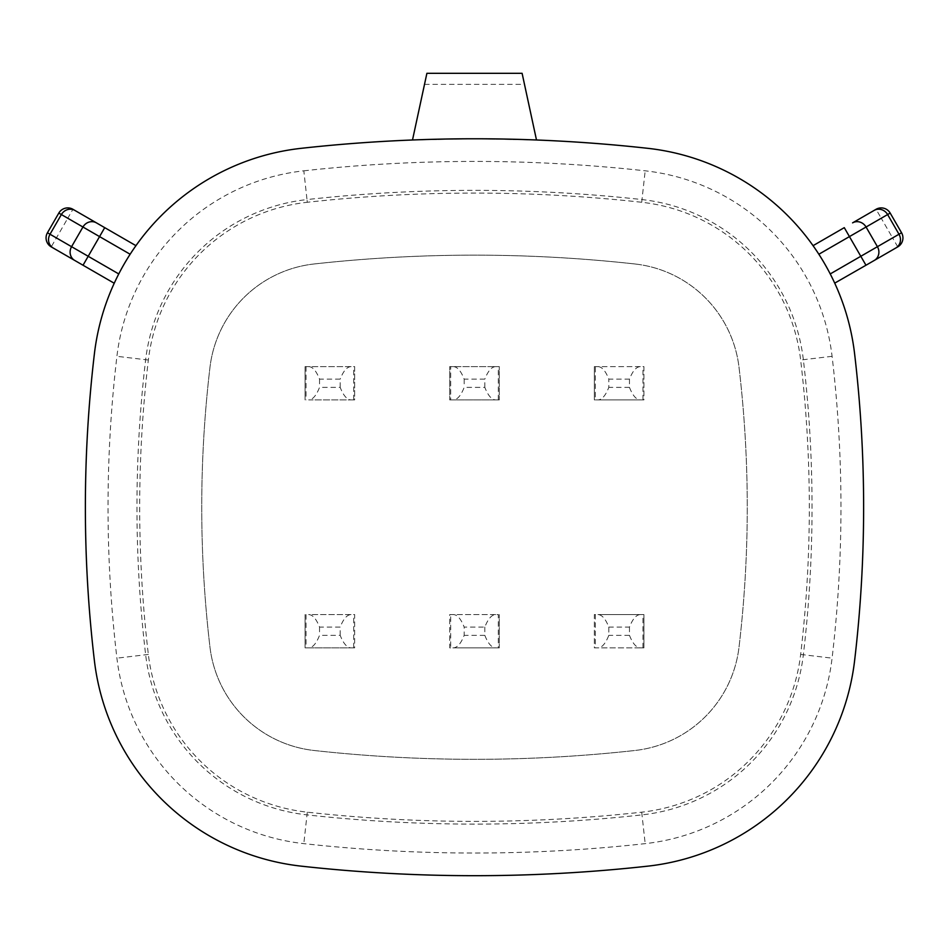 <?xml version="1.0" encoding="UTF-8"?>
<svg xmlns="http://www.w3.org/2000/svg" width="949" height="949" viewBox="0 0 949 949"><rect width="100%" height="100%" fill="white"/><g stroke="black" fill="none" stroke-linecap="round" stroke-linejoin="round"><path stroke-width="0.71" stroke-dasharray="4.75 3.56" d="M536.493 139.989L474.5 138.768L412.507 139.989L474.5 138.768L536.493 139.989L522.104 73.31L426.896 73.31L412.507 139.989M303.822 170.82A1555.162 1555.162 0 0 1 645.178 170.82A211.591 211.591 0 0 1 832.083 356.314A1286.37 1286.37 0 0 1 832.083 658.155A211.591 211.591 0 0 1 645.178 843.637A1555.162 1555.162 0 0 1 303.822 843.637A211.591 211.591 0 0 1 116.917 658.155A1286.37 1286.37 0 0 1 116.917 356.314A211.591 211.591 0 0 1 303.822 170.82L307.002 199.575A1526.229 1526.229 0 0 1 641.999 199.575A182.659 182.659 0 0 1 803.352 359.707A1257.437 1257.437 0 0 1 803.352 654.763A182.659 182.659 0 0 1 641.999 814.883A1526.229 1526.229 0 0 1 307.002 814.883A182.659 182.659 0 0 1 145.648 654.763A1257.437 1257.437 0 0 1 145.648 359.707A182.659 182.659 0 0 1 307.002 199.575L307.298 202.279A1523.501 1523.501 0 0 1 641.702 202.279A179.942 179.942 0 0 1 800.648 360.027A1254.72 1254.72 0 0 1 800.648 654.442A179.942 179.942 0 0 1 641.702 812.178A1523.501 1523.501 0 0 1 307.298 812.178A179.942 179.942 0 0 1 148.352 654.442A1254.72 1254.72 0 0 1 148.352 360.027A179.942 179.942 0 0 1 307.298 202.279M301.343 148.305A234.249 234.249 0 0 0 94.414 353.657A1309.027 1309.027 0 0 0 94.414 660.812A234.249 234.249 0 0 0 301.343 866.164A1577.819 1577.819 0 0 0 647.657 866.164A234.249 234.249 0 0 0 854.586 660.812A1309.027 1309.027 0 0 0 854.586 353.657A234.249 234.249 0 0 0 830.233 273.941L834.764 283.253L830.233 273.941A234.249 234.249 0 0 0 647.657 148.305A1577.819 1577.819 0 0 0 301.343 148.305M340.193 635.344L340.193 627.075L319.528 627.075C316.302 618.878 312.696 614.715 308.674 614.572L354.653 614.572L354.653 647.847L305.068 647.847L305.068 614.572L305.068 647.847L308.674 647.847C312.696 647.716 316.302 643.541 319.528 635.344L340.193 635.344C343.408 643.541 347.026 647.716 351.035 647.847L308.674 647.847M495.675 399.885L499.293 399.885L499.293 366.622L499.293 399.885L449.707 399.885L449.707 366.622L499.293 366.622L450.692 366.622L450.692 399.885L453.325 399.885C457.335 399.754 460.953 395.591 464.168 387.382L484.832 387.382C488.047 395.591 491.665 399.754 495.675 399.885L453.325 399.885M450.692 399.885L449.707 399.885L449.707 366.622L450.692 366.622M484.832 627.075L484.832 635.344C488.047 643.541 491.665 647.716 495.675 647.847L498.308 647.847L498.308 614.572L495.675 614.572C491.665 614.715 488.047 618.878 484.832 627.075L464.168 627.075C460.953 618.878 457.335 614.715 453.325 614.572L450.692 614.572L450.692 647.847L453.325 647.847C457.335 647.716 460.953 643.541 464.168 635.344L464.168 627.075M498.308 647.847L499.293 647.847L499.293 614.572L499.293 647.847L449.707 647.847L449.707 614.572L498.308 614.572M495.675 614.572L453.325 614.572M450.692 647.847L449.707 647.847L449.707 614.572L450.692 614.572M314.107 263.976A117.878 117.878 0 0 0 209.978 367.31A1192.656 1192.656 0 0 0 209.978 647.159A117.878 117.878 0 0 0 314.107 750.493A1461.448 1461.448 0 0 0 634.893 750.493A1461.448 1461.448 0 0 1 314.107 750.493A117.878 117.878 0 0 1 209.978 647.159A1192.656 1192.656 0 0 1 209.978 367.31A117.878 117.878 0 0 1 314.107 263.976A1461.448 1461.448 0 0 1 634.893 263.976A1461.448 1461.448 0 0 0 314.107 263.976M340.193 387.382L340.193 379.126L319.528 379.126C316.302 370.917 312.696 366.753 308.674 366.622L305.068 366.622L305.068 399.885L305.068 366.622L354.653 366.622L354.653 399.885L308.674 399.885C312.696 399.754 316.302 395.591 319.528 387.382L340.193 387.382C343.408 395.591 347.026 399.754 351.035 399.885L308.674 399.885M629.472 379.126L629.472 387.382C632.698 395.591 636.304 399.754 640.326 399.885L643.932 399.885L643.932 366.622L594.347 366.622L594.347 399.885L643.932 399.885L643.932 366.622L640.326 366.622C636.304 366.753 632.698 370.917 629.472 379.126L608.807 379.126C605.592 370.917 601.974 366.753 597.965 366.622L595.343 366.622L595.343 399.885L597.965 399.885C601.974 399.754 605.592 395.591 608.807 387.382L608.807 379.126M595.343 614.572L594.347 614.572L594.347 647.847L643.932 647.847L643.932 614.572L594.347 614.572L594.347 647.847L597.965 647.847C601.974 647.716 605.592 643.541 608.807 635.344L608.807 627.075C605.592 618.878 601.974 614.715 597.965 614.572L595.343 614.572L595.343 647.847M634.893 263.976A117.878 117.878 0 0 1 739.022 367.31A1192.656 1192.656 0 0 1 739.022 647.159A117.878 117.878 0 0 1 634.893 750.493A117.878 117.878 0 0 0 739.022 647.159A1192.656 1192.656 0 0 0 739.022 367.31A117.878 117.878 0 0 0 634.893 263.976M135.944 245.672L130.143 254.249L135.944 245.672L104.722 227.653M74.852 210.405L72.931 209.29L67.759 218.246L58.814 213.074A10.332 10.332 0 0 1 72.931 209.29M319.528 627.075L319.528 635.344M351.035 647.847L354.653 647.847L354.653 614.572L351.035 614.572C347.026 614.715 343.408 618.878 340.193 627.075M351.035 614.572L308.674 614.572M495.675 647.847L453.325 647.847M830.233 273.941L892.606 237.926L881.241 218.246L890.186 213.074A10.332 10.332 0 0 0 876.069 209.29L881.241 218.246L818.857 254.249L813.056 245.672L818.857 254.249M83.026 265.234L114.236 283.253L118.767 273.941L114.236 283.253M484.832 635.344L464.168 635.344M351.035 399.885L354.653 399.885L354.653 366.622L308.674 366.622M319.528 379.126L319.528 387.382M351.035 366.622C347.026 366.753 343.408 370.917 340.193 379.126M130.143 254.249L67.759 218.246L51.234 246.87A10.332 10.332 0 0 1 47.45 232.754L118.767 273.941M865.974 265.234L834.764 283.253M484.832 387.382L484.832 379.126L464.168 379.126C460.953 370.917 457.335 366.753 453.325 366.622M495.675 366.622C491.665 366.753 488.047 370.917 484.832 379.126M629.472 627.075L629.472 635.344C632.698 643.541 636.304 647.716 640.326 647.847L643.932 647.847L643.932 614.572L640.326 614.572C636.304 614.715 632.698 618.878 629.472 627.075L608.807 627.075M595.343 366.622L594.347 366.622L594.347 399.885L595.343 399.885M464.168 379.126L464.168 387.382M629.472 635.344L608.807 635.344M844.278 227.653L813.056 245.672M640.326 647.847L597.965 647.847M640.326 614.572L597.965 614.572M640.326 366.622L597.965 366.622M629.472 387.382L608.807 387.382M640.326 399.885L597.965 399.885M424.5 84.378L524.5 84.378M307.298 812.178L303.822 843.637M148.352 654.442L116.917 658.155M306.053 614.572L306.053 647.847M800.648 654.442L832.083 658.155M641.702 812.178L645.178 843.637M148.352 360.027L116.917 356.314M641.702 202.279L645.178 170.82M832.083 356.314L800.648 360.027M897.766 246.87L892.606 237.926L901.55 232.754M353.657 647.847L353.657 614.572M353.657 399.885L353.657 366.622M306.053 366.622L306.053 399.885M498.308 399.885L498.308 366.622M642.947 647.847L642.947 614.572M642.947 399.885L642.947 366.622"/><path stroke-width="1.42" d="M412.507 139.989L426.896 73.31L522.104 73.31L536.493 139.989M53.156 247.986L74.722 260.441A10.332 9.597 120 0 1 71.578 246.693L82.943 227.013L61.377 214.557L50.012 234.237L47.45 232.754A10.332 10.332 0 0 0 51.234 246.87L53.156 247.986A10.332 9.597 -60 0 1 50.012 234.237L88.198 256.289L104.722 227.653L74.852 210.405L135.944 245.672M58.814 213.074L47.45 232.754L58.814 213.074L61.377 214.557A10.332 9.597 -60 0 1 74.852 210.405L72.931 209.29A10.332 10.332 0 0 0 58.814 213.074A10.332 10.332 0 0 1 72.931 209.29M647.657 148.305A1577.819 1577.819 0 0 0 301.343 148.305A234.249 234.249 0 0 0 94.414 353.657A1309.027 1309.027 0 0 0 94.414 660.812A234.249 234.249 0 0 0 301.343 866.164A1577.819 1577.819 0 0 0 647.657 866.164A234.249 234.249 0 0 0 854.586 660.812A1309.027 1309.027 0 0 0 854.586 353.657A234.249 234.249 0 0 0 647.657 148.305M852.582 222.861L876.069 209.29A10.332 10.332 0 0 1 890.186 213.074L901.55 232.754A10.332 10.332 0 0 1 897.766 246.87L865.974 265.234L897.766 246.87A10.332 10.332 0 0 0 901.55 232.754L890.186 213.074A10.332 10.332 0 0 0 876.069 209.29L852.582 222.861A10.332 9.597 60 0 1 866.057 227.013L887.623 214.557L898.988 234.237L877.422 246.693L866.057 227.013L849.438 236.598L860.802 256.289L877.422 246.693A10.332 9.597 60 0 1 874.278 260.441M51.234 246.87L114.236 283.253M74.722 260.441L83.026 265.234L88.198 256.289L118.767 273.941M813.056 245.672L844.278 227.653L849.438 236.598L818.857 254.249M830.233 273.941L860.802 256.289L865.974 265.234L834.717 283.134M96.418 222.861A10.332 9.597 -60 0 0 82.943 227.013L130.143 254.249M901.55 232.754L898.988 234.237A10.332 9.597 60 0 1 895.844 247.986M874.148 210.405A10.332 9.597 60 0 1 887.623 214.557L890.186 213.074"/></g></svg>
